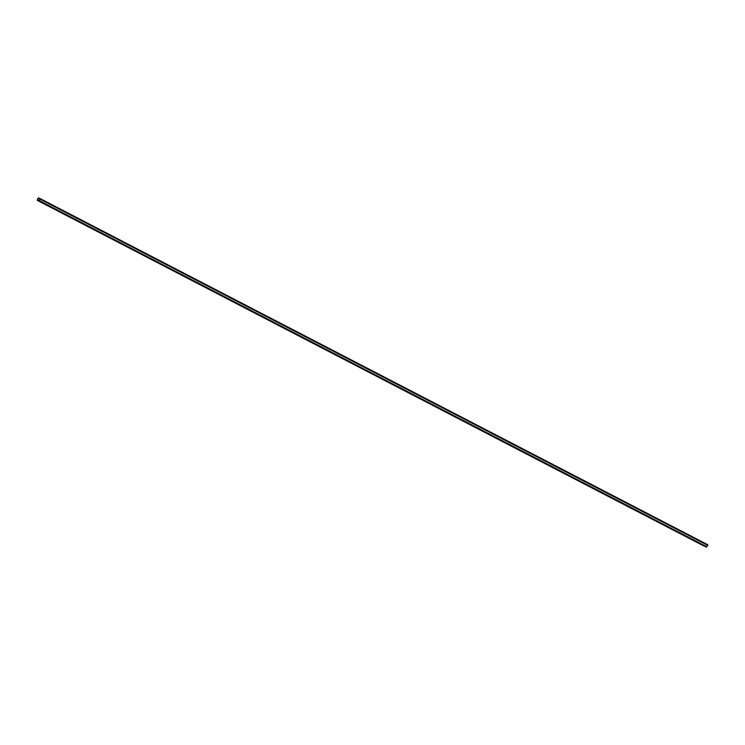 <?xml version="1.0" encoding="UTF-8"?>
<svg xmlns="http://www.w3.org/2000/svg" width="745" height="745" viewBox="0 0 745 745"><rect width="100%" height="100%" fill="white"/><g stroke="black" fill="none" stroke-linecap="round" stroke-linejoin="round"><path stroke-width="1.12" d="M38.023 198.328L37.632 200.517L37.25 199.883L38.368 197.9L40.547 198.794L39.215 201.169L40.407 199.055L38.023 198.328M38.908 201.038L706.111 546.97L706.884 546.802L707.741 544.716L40.556 198.803M704.5 546.308L37.632 200.517M38.982 200.88L37.762 200.247M40.277 199.539L38.004 198.366M37.315 200.386L704.519 546.318L37.325 200.396M707.741 545.377L40.537 199.446M706.884 546.802L39.681 200.871M706.428 547.1L39.215 201.169M40.416 199.306L38.237 198.17M39.271 200.861L37.427 199.902M707.75 544.725L40.547 198.794"/></g></svg>
